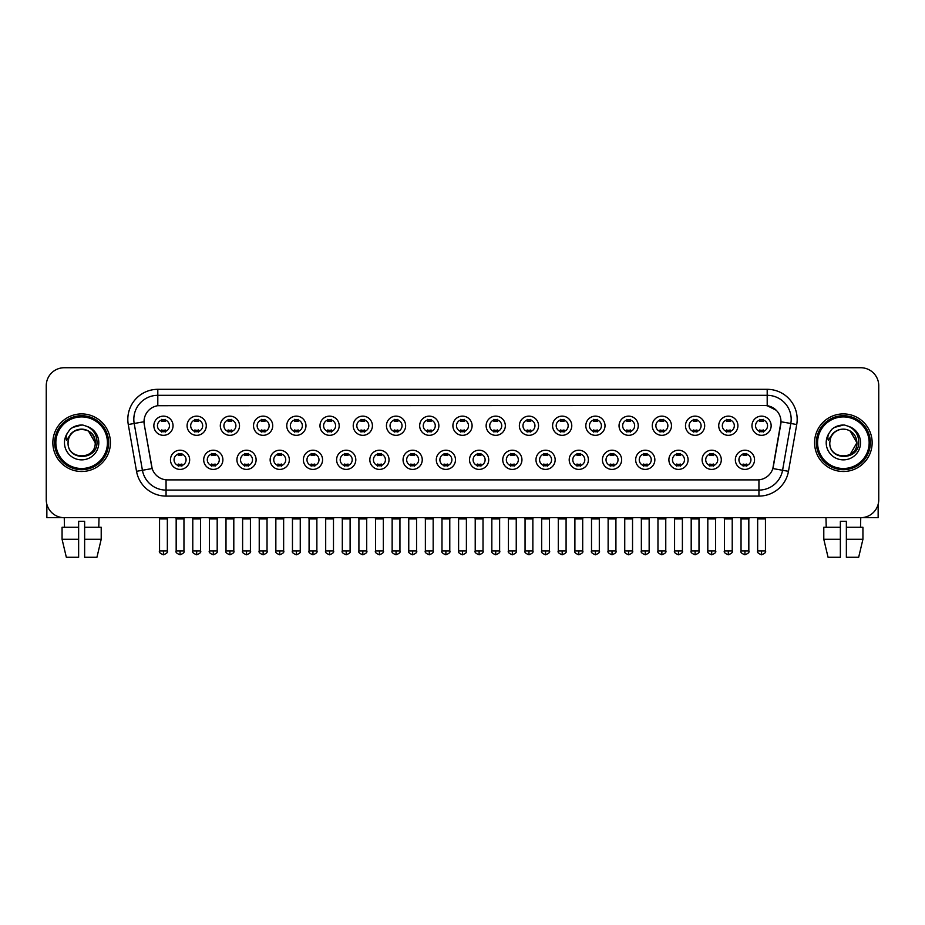 <?xml version="1.0" encoding="UTF-8"?>
<svg xmlns="http://www.w3.org/2000/svg" width="925" height="925" viewBox="0 0 925 925"><rect width="100%" height="100%" fill="white"/><g stroke="black" fill="none" stroke-linecap="round" stroke-linejoin="round"><path stroke-width="1.39" d="M222.89 459.806A9.597 9.597 0 0 1 213.293 469.403A9.597 9.597 0 0 1 203.697 459.806A9.597 9.597 0 0 1 213.293 450.209A9.597 9.597 0 0 1 222.89 459.806M207.292 459.806A6.001 6.001 0 0 0 213.293 465.795A6.001 6.001 0 0 0 219.283 459.806A6.001 6.001 0 0 0 213.293 453.805A6.001 6.001 0 0 0 207.292 459.806M256.109 459.806A9.597 9.597 0 0 1 246.512 469.403A9.597 9.597 0 0 1 236.916 459.806A9.597 9.597 0 0 1 246.512 450.209A9.597 9.597 0 0 1 256.109 459.806M240.523 459.806A6.001 6.001 0 0 0 246.512 465.795A6.001 6.001 0 0 0 252.513 459.806A6.001 6.001 0 0 0 246.512 453.805A6.001 6.001 0 0 0 240.523 459.806M289.34 459.806A9.597 9.597 0 0 1 279.743 469.403A9.597 9.597 0 0 1 270.146 459.806A9.597 9.597 0 0 1 279.743 450.209A9.597 9.597 0 0 1 289.34 459.806M273.754 459.806A6.001 6.001 0 0 0 279.743 465.795A6.001 6.001 0 0 0 285.744 459.806A6.001 6.001 0 0 0 279.743 453.805A6.001 6.001 0 0 0 273.754 459.806M322.571 459.806A9.597 9.597 0 0 1 312.974 469.403A9.597 9.597 0 0 1 303.377 459.806A9.597 9.597 0 0 1 312.974 450.209A9.597 9.597 0 0 1 322.571 459.806M306.973 459.806A6.001 6.001 0 0 0 312.974 465.795A6.001 6.001 0 0 0 318.975 459.806A6.001 6.001 0 0 0 312.974 453.805A6.001 6.001 0 0 0 306.973 459.806M355.801 459.806A9.597 9.597 0 0 1 346.204 469.403A9.597 9.597 0 0 1 336.608 459.806A9.597 9.597 0 0 1 346.204 450.209A9.597 9.597 0 0 1 355.801 459.806M340.203 459.806A6.001 6.001 0 0 0 346.204 465.795A6.001 6.001 0 0 0 352.205 459.806A6.001 6.001 0 0 0 346.204 453.805A6.001 6.001 0 0 0 340.203 459.806M389.032 459.806A9.597 9.597 0 0 1 379.435 469.403A9.597 9.597 0 0 1 369.838 459.806A9.597 9.597 0 0 1 379.435 450.209A9.597 9.597 0 0 1 389.032 459.806M373.434 459.806A6.001 6.001 0 0 0 379.435 465.795A6.001 6.001 0 0 0 385.424 459.806A6.001 6.001 0 0 0 379.435 453.805A6.001 6.001 0 0 0 373.434 459.806M422.251 459.806A9.597 9.597 0 0 1 412.654 469.403A9.597 9.597 0 0 1 403.057 459.806A9.597 9.597 0 0 1 412.654 450.209A9.597 9.597 0 0 1 422.251 459.806M406.665 459.806A6.001 6.001 0 0 0 412.654 465.795A6.001 6.001 0 0 0 418.655 459.806A6.001 6.001 0 0 0 412.654 453.805A6.001 6.001 0 0 0 406.665 459.806M455.482 459.806A9.597 9.597 0 0 1 445.885 469.403A9.597 9.597 0 0 1 436.288 459.806A9.597 9.597 0 0 1 445.885 450.209A9.597 9.597 0 0 1 455.482 459.806M439.884 459.806A6.001 6.001 0 0 0 445.885 465.795A6.001 6.001 0 0 0 451.886 459.806A6.001 6.001 0 0 0 445.885 453.805A6.001 6.001 0 0 0 439.884 459.806M488.712 459.806A9.597 9.597 0 0 1 479.115 469.403A9.597 9.597 0 0 1 469.518 459.806A9.597 9.597 0 0 1 479.115 450.209A9.597 9.597 0 0 1 488.712 459.806M473.114 459.806A6.001 6.001 0 0 0 479.115 465.795A6.001 6.001 0 0 0 485.116 459.806A6.001 6.001 0 0 0 479.115 453.805A6.001 6.001 0 0 0 473.114 459.806M521.943 459.806A9.597 9.597 0 0 1 512.346 469.403A9.597 9.597 0 0 1 502.749 459.806A9.597 9.597 0 0 1 512.346 450.209A9.597 9.597 0 0 1 521.943 459.806M506.345 459.806A6.001 6.001 0 0 0 512.346 465.795A6.001 6.001 0 0 0 518.335 459.806A6.001 6.001 0 0 0 512.346 453.805A6.001 6.001 0 0 0 506.345 459.806M555.162 459.806A9.597 9.597 0 0 1 545.565 469.403A9.597 9.597 0 0 1 535.968 459.806A9.597 9.597 0 0 1 545.565 450.209A9.597 9.597 0 0 1 555.162 459.806M539.576 459.806A6.001 6.001 0 0 0 545.565 465.795A6.001 6.001 0 0 0 551.566 459.806A6.001 6.001 0 0 0 545.565 453.805A6.001 6.001 0 0 0 539.576 459.806M588.393 459.806A9.597 9.597 0 0 1 578.796 469.403A9.597 9.597 0 0 1 569.199 459.806A9.597 9.597 0 0 1 578.796 450.209A9.597 9.597 0 0 1 588.393 459.806M572.795 459.806A6.001 6.001 0 0 0 578.796 465.795A6.001 6.001 0 0 0 584.797 459.806A6.001 6.001 0 0 0 578.796 453.805A6.001 6.001 0 0 0 572.795 459.806M621.623 459.806A9.597 9.597 0 0 1 612.026 469.403A9.597 9.597 0 0 1 602.429 459.806A9.597 9.597 0 0 1 612.026 450.209A9.597 9.597 0 0 1 621.623 459.806M606.025 459.806A6.001 6.001 0 0 0 612.026 465.795A6.001 6.001 0 0 0 618.027 459.806A6.001 6.001 0 0 0 612.026 453.805A6.001 6.001 0 0 0 606.025 459.806M654.854 459.806A9.597 9.597 0 0 1 645.257 469.403A9.597 9.597 0 0 1 635.66 459.806A9.597 9.597 0 0 1 645.257 450.209A9.597 9.597 0 0 1 654.854 459.806M639.256 459.806A6.001 6.001 0 0 0 645.257 465.795A6.001 6.001 0 0 0 651.246 459.806A6.001 6.001 0 0 0 645.257 453.805A6.001 6.001 0 0 0 639.256 459.806M688.084 459.806A9.597 9.597 0 0 1 678.487 469.403A9.597 9.597 0 0 1 668.891 459.806A9.597 9.597 0 0 1 678.487 450.209A9.597 9.597 0 0 1 688.084 459.806M672.487 459.806A6.001 6.001 0 0 0 678.487 465.795A6.001 6.001 0 0 0 684.477 459.806A6.001 6.001 0 0 0 678.487 453.805A6.001 6.001 0 0 0 672.487 459.806M721.303 459.806A9.597 9.597 0 0 1 711.707 469.403A9.597 9.597 0 0 1 702.11 459.806A9.597 9.597 0 0 1 711.707 450.209A9.597 9.597 0 0 1 721.303 459.806M705.717 459.806A6.001 6.001 0 0 0 711.707 465.795A6.001 6.001 0 0 0 717.707 459.806A6.001 6.001 0 0 0 711.707 453.805A6.001 6.001 0 0 0 705.717 459.806M754.534 459.806A9.597 9.597 0 0 1 744.937 469.403A9.597 9.597 0 0 1 735.34 459.806A9.597 9.597 0 0 1 744.937 450.209A9.597 9.597 0 0 1 754.534 459.806M738.936 459.806A6.001 6.001 0 0 0 744.937 465.795A6.001 6.001 0 0 0 750.938 459.806A6.001 6.001 0 0 0 744.937 453.805A6.001 6.001 0 0 0 738.936 459.806M189.66 459.806A9.597 9.597 0 0 1 180.063 469.403A9.597 9.597 0 0 1 170.466 459.806A9.597 9.597 0 0 1 180.063 450.209A9.597 9.597 0 0 1 189.66 459.806M174.062 459.806A6.001 6.001 0 0 0 180.063 465.795A6.001 6.001 0 0 0 186.064 459.806A6.001 6.001 0 0 0 180.063 453.805A6.001 6.001 0 0 0 174.062 459.806M206.275 425.731A9.597 9.597 0 0 1 196.678 435.328A9.597 9.597 0 0 1 187.081 425.731A9.597 9.597 0 0 1 196.678 416.134A9.597 9.597 0 0 1 206.275 425.731M190.677 425.731A6.001 6.001 0 0 0 196.678 431.732A6.001 6.001 0 0 0 202.679 425.731A6.001 6.001 0 0 0 196.678 419.73A6.001 6.001 0 0 0 190.677 425.731M239.506 425.731A9.597 9.597 0 0 1 229.909 435.328A9.597 9.597 0 0 1 220.312 425.731A9.597 9.597 0 0 1 229.909 416.134A9.597 9.597 0 0 1 239.506 425.731M223.908 425.731A6.001 6.001 0 0 0 229.909 431.732A6.001 6.001 0 0 0 235.898 425.731A6.001 6.001 0 0 0 229.909 419.73A6.001 6.001 0 0 0 223.908 425.731M272.725 425.731A9.597 9.597 0 0 1 263.128 435.328A9.597 9.597 0 0 1 253.531 425.731A9.597 9.597 0 0 1 263.128 416.134A9.597 9.597 0 0 1 272.725 425.731M257.138 425.731A6.001 6.001 0 0 0 263.128 431.732A6.001 6.001 0 0 0 269.129 425.731A6.001 6.001 0 0 0 263.128 419.73A6.001 6.001 0 0 0 257.138 425.731M305.955 425.731A9.597 9.597 0 0 1 296.358 435.328A9.597 9.597 0 0 1 286.762 425.731A9.597 9.597 0 0 1 296.358 416.134A9.597 9.597 0 0 1 305.955 425.731M290.358 425.731A6.001 6.001 0 0 0 296.358 431.732A6.001 6.001 0 0 0 302.359 425.731A6.001 6.001 0 0 0 296.358 419.73A6.001 6.001 0 0 0 290.358 425.731M339.186 425.731A9.597 9.597 0 0 1 329.589 435.328A9.597 9.597 0 0 1 319.992 425.731A9.597 9.597 0 0 1 329.589 416.134A9.597 9.597 0 0 1 339.186 425.731M323.588 425.731A6.001 6.001 0 0 0 329.589 431.732A6.001 6.001 0 0 0 335.59 425.731A6.001 6.001 0 0 0 329.589 419.73A6.001 6.001 0 0 0 323.588 425.731M372.417 425.731A9.597 9.597 0 0 1 362.82 435.328A9.597 9.597 0 0 1 353.223 425.731A9.597 9.597 0 0 1 362.82 416.134A9.597 9.597 0 0 1 372.417 425.731M356.819 425.731A6.001 6.001 0 0 0 362.82 431.732A6.001 6.001 0 0 0 368.809 425.731A6.001 6.001 0 0 0 362.82 419.73A6.001 6.001 0 0 0 356.819 425.731M405.636 425.731A9.597 9.597 0 0 1 396.039 435.328A9.597 9.597 0 0 1 386.442 425.731A9.597 9.597 0 0 1 396.039 416.134A9.597 9.597 0 0 1 405.636 425.731M390.049 425.731A6.001 6.001 0 0 0 396.039 431.732A6.001 6.001 0 0 0 402.04 425.731A6.001 6.001 0 0 0 396.039 419.73A6.001 6.001 0 0 0 390.049 425.731M438.866 425.731A9.597 9.597 0 0 1 429.269 435.328A9.597 9.597 0 0 1 419.672 425.731A9.597 9.597 0 0 1 429.269 416.134A9.597 9.597 0 0 1 438.866 425.731M423.268 425.731A6.001 6.001 0 0 0 429.269 431.732A6.001 6.001 0 0 0 435.27 425.731A6.001 6.001 0 0 0 429.269 419.73A6.001 6.001 0 0 0 423.268 425.731M472.097 425.731A9.597 9.597 0 0 1 462.5 435.328A9.597 9.597 0 0 1 452.903 425.731A9.597 9.597 0 0 1 462.5 416.134A9.597 9.597 0 0 1 472.097 425.731M456.499 425.731A6.001 6.001 0 0 0 462.5 431.732A6.001 6.001 0 0 0 468.501 425.731A6.001 6.001 0 0 0 462.5 419.73A6.001 6.001 0 0 0 456.499 425.731M505.328 425.731A9.597 9.597 0 0 1 495.731 435.328A9.597 9.597 0 0 1 486.134 425.731A9.597 9.597 0 0 1 495.731 416.134A9.597 9.597 0 0 1 505.328 425.731M489.73 425.731A6.001 6.001 0 0 0 495.731 431.732A6.001 6.001 0 0 0 501.732 425.731A6.001 6.001 0 0 0 495.731 419.73A6.001 6.001 0 0 0 489.73 425.731M538.558 425.731A9.597 9.597 0 0 1 528.961 435.328A9.597 9.597 0 0 1 519.364 425.731A9.597 9.597 0 0 1 528.961 416.134A9.597 9.597 0 0 1 538.558 425.731M522.96 425.731A6.001 6.001 0 0 0 528.961 431.732A6.001 6.001 0 0 0 534.951 425.731A6.001 6.001 0 0 0 528.961 419.73A6.001 6.001 0 0 0 522.96 425.731M571.777 425.731A9.597 9.597 0 0 1 562.18 435.328A9.597 9.597 0 0 1 552.583 425.731A9.597 9.597 0 0 1 562.18 416.134A9.597 9.597 0 0 1 571.777 425.731M556.191 425.731A6.001 6.001 0 0 0 562.18 431.732A6.001 6.001 0 0 0 568.181 425.731A6.001 6.001 0 0 0 562.18 419.73A6.001 6.001 0 0 0 556.191 425.731M605.008 425.731A9.597 9.597 0 0 1 595.411 435.328A9.597 9.597 0 0 1 585.814 425.731A9.597 9.597 0 0 1 595.411 416.134A9.597 9.597 0 0 1 605.008 425.731M589.41 425.731A6.001 6.001 0 0 0 595.411 431.732A6.001 6.001 0 0 0 601.412 425.731A6.001 6.001 0 0 0 595.411 419.73A6.001 6.001 0 0 0 589.41 425.731M638.238 425.731A9.597 9.597 0 0 1 628.642 435.328A9.597 9.597 0 0 1 619.045 425.731A9.597 9.597 0 0 1 628.642 416.134A9.597 9.597 0 0 1 638.238 425.731M622.641 425.731A6.001 6.001 0 0 0 628.642 431.732A6.001 6.001 0 0 0 634.643 425.731A6.001 6.001 0 0 0 628.642 419.73A6.001 6.001 0 0 0 622.641 425.731M671.469 425.731A9.597 9.597 0 0 1 661.872 435.328A9.597 9.597 0 0 1 652.275 425.731A9.597 9.597 0 0 1 661.872 416.134A9.597 9.597 0 0 1 671.469 425.731M655.871 425.731A6.001 6.001 0 0 0 661.872 431.732A6.001 6.001 0 0 0 667.862 425.731A6.001 6.001 0 0 0 661.872 419.73A6.001 6.001 0 0 0 655.871 425.731M704.688 425.731A9.597 9.597 0 0 1 695.091 435.328A9.597 9.597 0 0 1 685.494 425.731A9.597 9.597 0 0 1 695.091 416.134A9.597 9.597 0 0 1 704.688 425.731M689.102 425.731A6.001 6.001 0 0 0 695.091 431.732A6.001 6.001 0 0 0 701.092 425.731A6.001 6.001 0 0 0 695.091 419.73A6.001 6.001 0 0 0 689.102 425.731M737.919 425.731A9.597 9.597 0 0 1 728.322 435.328A9.597 9.597 0 0 1 718.725 425.731A9.597 9.597 0 0 1 728.322 416.134A9.597 9.597 0 0 1 737.919 425.731M722.321 425.731A6.001 6.001 0 0 0 728.322 431.732A6.001 6.001 0 0 0 734.323 425.731A6.001 6.001 0 0 0 728.322 419.73A6.001 6.001 0 0 0 722.321 425.731M771.149 425.731A9.597 9.597 0 0 1 761.553 435.328A9.597 9.597 0 0 1 751.956 425.731A9.597 9.597 0 0 1 761.553 416.134A9.597 9.597 0 0 1 771.149 425.731M755.552 425.731A6.001 6.001 0 0 0 761.553 431.732A6.001 6.001 0 0 0 767.553 425.731A6.001 6.001 0 0 0 761.553 419.73A6.001 6.001 0 0 0 755.552 425.731M173.044 425.731A9.597 9.597 0 0 1 163.448 435.328A9.597 9.597 0 0 1 153.851 425.731A9.597 9.597 0 0 1 163.448 416.134A9.597 9.597 0 0 1 173.044 425.731M157.447 425.731A6.001 6.001 0 0 0 163.448 431.732A6.001 6.001 0 0 0 169.448 425.731A6.001 6.001 0 0 0 163.448 419.73A6.001 6.001 0 0 0 157.447 425.731M136.53 471.311L128.274 424.529A29.993 29.993 0 0 1 157.805 389.321L767.195 389.321A29.993 29.993 0 0 1 796.726 424.529L788.47 471.311A29.993 29.993 0 0 1 758.939 496.089L166.061 496.089A29.993 29.993 0 0 1 136.53 471.311L142.427 470.27L134.183 423.477A23.992 23.992 0 0 1 157.805 395.322L767.195 395.322A23.992 23.992 0 0 1 790.817 423.477L782.573 470.27A23.992 23.992 0 0 1 758.939 490.088L166.061 490.088A23.992 23.992 0 0 1 142.427 470.27L152.162 468.547L144.265 424.529A16.199 16.199 0 0 1 160.21 405.52L764.79 405.52A16.199 16.199 0 0 1 780.735 424.529L773.335 466.512A16.199 16.199 0 0 1 757.39 479.89L167.61 479.89A16.199 16.199 0 0 1 151.665 466.512L144.265 424.529L144.196 419.314M52.852 442.705A28.791 28.791 0 0 0 81.643 471.496A28.791 28.791 0 0 0 110.422 442.705A28.791 28.791 0 0 0 81.643 413.914A28.791 28.791 0 0 0 52.852 442.705A28.791 28.791 0 0 0 81.643 471.496A28.791 28.791 0 0 0 110.422 442.705A28.791 28.791 0 0 0 81.643 413.914A28.791 28.791 0 0 0 52.852 442.705M814.578 442.705A28.791 28.791 0 0 0 843.357 471.496A28.791 28.791 0 0 0 872.148 442.705A28.791 28.791 0 0 0 843.357 413.914A28.791 28.791 0 0 0 814.578 442.705A28.791 28.791 0 0 0 843.357 471.496A28.791 28.791 0 0 0 872.148 442.705A28.791 28.791 0 0 0 843.357 413.914A28.791 28.791 0 0 0 814.578 442.705M157.805 389.321L157.805 405.705L764.79 405.52L767.195 405.705L776.237 410.261M757.39 479.89L167.61 479.89M790.817 423.477L780.989 421.754L772.837 468.547L782.573 470.27L790.817 423.477L796.726 424.529M878.75 385.725A17.991 17.991 0 0 0 860.759 367.734L64.241 367.734A17.991 17.991 0 0 0 46.25 385.725L46.25 499.685A17.991 17.991 0 0 0 64.241 517.676L860.759 517.676A17.991 17.991 0 0 0 878.75 499.685L878.75 385.725L878.75 499.685M46.25 385.725L46.25 499.685M860.759 367.734L64.241 367.734M64.507 527.273L64.241 517.676L860.759 517.676L860.493 527.273M161.644 432.079L161.644 429.963A4.602 4.602 0 0 0 165.251 429.963L165.251 432.079M163.448 550.907L159.551 550.907C158.753 552.156 160.06 553.451 163.448 554.803L163.448 550.907L167.344 550.907L167.344 518.937L159.551 518.937L159.239 517.676M167.344 518.937L167.656 517.676M165.251 419.383L165.251 421.499A4.602 4.602 0 0 0 161.644 421.499L161.644 419.383M178.259 466.154L178.259 464.038A4.602 4.602 0 0 0 181.867 464.038L181.867 466.154M180.063 550.907L176.166 550.907C175.368 552.156 176.675 553.451 180.063 554.803L180.063 550.907L183.959 550.907L183.959 518.937L176.166 518.937L175.854 517.676M183.959 518.937L184.272 517.676M181.867 453.458L181.867 455.562A4.602 4.602 0 0 0 178.259 455.562L178.259 453.458M194.874 432.079L194.874 429.963A4.602 4.602 0 0 0 198.47 429.963L198.47 432.079M196.678 550.907L192.782 550.907C191.984 552.156 193.29 553.451 196.678 554.803L196.678 550.907L200.575 550.907L200.575 518.937L192.782 518.937L192.458 517.676M200.575 518.937L200.887 517.676M198.47 419.383L198.47 421.499A4.602 4.602 0 0 0 194.874 421.499L194.874 419.383M228.105 432.079L228.105 429.963A4.602 4.602 0 0 0 231.701 429.963L231.701 432.079M229.909 550.907L226.001 550.907C225.214 552.156 226.509 553.451 229.909 554.803L229.909 550.907L233.805 550.907L233.805 518.937L226.001 518.937L225.688 517.676M233.805 518.937L234.117 517.676M231.701 419.383L231.701 421.499A4.602 4.602 0 0 0 228.105 421.499L228.105 419.383M261.336 432.079L261.336 429.963A4.602 4.602 0 0 0 264.932 429.963L264.932 432.079M263.128 550.907L259.231 550.907C258.445 552.156 259.74 553.451 263.128 554.803L263.128 550.907L267.036 550.907L267.036 518.937L259.231 518.937L258.919 517.676M267.036 518.937L267.348 517.676M264.932 419.383L264.932 421.499A4.602 4.602 0 0 0 261.336 421.499L261.336 419.383M294.566 432.079L294.566 429.963A4.602 4.602 0 0 0 298.162 429.963L298.162 432.079M296.358 550.907L292.462 550.907C291.676 552.156 292.971 553.451 296.358 554.803L296.358 550.907L300.255 550.907L300.255 518.937L292.462 518.937L292.15 517.676M300.255 518.937L300.579 517.676M298.162 419.383L298.162 421.499A4.602 4.602 0 0 0 294.566 421.499L294.566 419.383M211.49 466.154L211.49 464.038A4.602 4.602 0 0 0 215.086 464.038L215.086 466.154M213.293 550.907L209.397 550.907C208.599 552.156 209.894 553.451 213.293 554.803L213.293 550.907L217.19 550.907L217.19 518.937L209.397 518.937L209.073 517.676M217.19 518.937L217.502 517.676M215.086 453.458L215.086 455.562A4.602 4.602 0 0 0 211.49 455.562L211.49 453.458M244.72 466.154L244.72 464.038A4.602 4.602 0 0 0 248.316 464.038L248.316 466.154M246.512 550.907L242.616 550.907C241.83 552.156 243.125 553.451 246.512 554.803L246.512 550.907L250.421 550.907L250.421 518.937L242.616 518.937L242.304 517.676M250.421 518.937L250.733 517.676M248.316 453.458L248.316 455.562A4.602 4.602 0 0 0 244.72 455.562L244.72 453.458M277.951 466.154L277.951 464.038A4.602 4.602 0 0 0 281.547 464.038L281.547 466.154M279.743 550.907L275.847 550.907C275.06 552.156 276.355 553.451 279.743 554.803L279.743 550.907L283.64 550.907L283.64 518.937L275.847 518.937L275.534 517.676M283.64 518.937L283.963 517.676M281.547 453.458L281.547 455.562A4.602 4.602 0 0 0 277.951 455.562L277.951 453.458M46.851 504.298L46.851 517.676L116.423 517.676M878.149 504.298L878.149 517.676L808.577 517.676M108.63 442.705A26.987 26.987 0 0 0 81.643 415.718A26.987 26.987 0 0 0 54.644 442.705A26.987 26.987 0 0 0 81.643 469.692A26.987 26.987 0 0 0 108.63 442.705M107.427 442.705A25.796 25.796 0 0 0 81.643 416.921A25.796 25.796 0 0 0 55.847 442.705A25.796 25.796 0 0 0 81.643 468.501A25.796 25.796 0 0 0 107.427 442.705M68.704 438.635L68.057 442.705C67.317 461.124 97.102 460.789 97.009 442.705C97.067 435.224 93.726 429.79 86.996 426.402L82.938 425.072C78.047 424.783 73.746 426.217 70.011 429.385L67.56 432.888C66.08 435.409 65.744 437.849 66.588 440.208L70.959 433.733C75.017 429.663 79.862 428.321 85.482 429.709A13.563 13.563 0 0 0 68.704 438.635L68.08 442.705C67.248 425.211 96.027 425.211 95.194 442.705C96.027 460.199 67.248 460.199 68.08 442.705C67.248 425.211 96.027 425.211 95.194 442.705C96.027 460.199 67.248 460.199 68.08 442.705L68.704 438.635M95.194 442.705C96.027 460.199 67.248 460.199 68.08 442.705C67.248 460.199 96.027 460.199 95.194 442.705L88.418 430.969L85.482 429.709L88.418 430.969L95.194 442.705L88.418 430.969L85.482 429.709L88.418 430.969L95.194 442.705L88.418 430.969L85.482 429.709L88.418 430.969L95.194 442.705L88.418 430.969L85.482 429.709L88.418 430.969L95.194 442.705C94.778 436.195 91.54 431.859 85.482 429.709M70.046 429.35L72.797 427.396L81.77 425.026L72.797 427.396L70.046 429.35L72.797 427.396L81.77 425.026L72.797 427.396L70.046 429.35L72.797 427.396L81.77 425.026L72.797 427.396L70.046 429.35L72.797 427.396L81.77 425.026L72.797 427.396L70.046 429.35L72.797 427.396L81.77 425.026L72.797 427.396L70.046 429.35L72.797 427.396L81.77 425.026L72.797 427.396L70.046 429.35L72.797 427.396L81.77 425.026M870.356 442.705A26.987 26.987 0 0 0 843.357 415.718A26.987 26.987 0 0 0 816.37 442.705A26.987 26.987 0 0 0 843.357 469.692A26.987 26.987 0 0 0 870.356 442.705M869.153 442.705A25.796 25.796 0 0 0 843.357 416.921A25.796 25.796 0 0 0 817.573 442.705A25.796 25.796 0 0 0 843.357 468.501A25.796 25.796 0 0 0 869.153 442.705M830.43 438.635L829.783 442.705C829.043 461.124 858.828 460.789 858.735 442.705C858.793 435.224 855.452 429.79 848.722 426.402L844.664 425.072C839.773 424.783 835.472 426.217 831.737 429.385L829.286 432.888C827.806 435.409 827.47 437.849 828.314 440.208L832.685 433.733C836.743 429.663 841.588 428.321 847.207 429.709A13.563 13.563 0 0 0 830.43 438.635L829.806 442.705L830.43 438.635M847.207 429.709C853.266 431.859 856.504 436.195 856.92 442.705L850.144 430.969L847.207 429.709L850.144 430.969L856.92 442.705L850.144 430.969L847.207 429.709L850.144 430.969L856.92 442.705L850.144 430.969L847.207 429.709L850.144 430.969L856.92 442.705L850.144 430.969L847.207 429.709L850.144 430.969L847.207 429.709L850.144 430.969L856.92 442.705L850.144 430.969L847.207 429.709L850.144 430.969L856.92 442.705L850.144 454.453L856.92 442.705C857.753 460.199 828.973 460.199 829.806 442.705C828.973 460.199 857.753 460.199 856.92 442.705C857.753 460.199 828.973 460.199 829.806 442.705C828.973 460.199 857.753 460.199 856.92 442.705L850.144 454.453M831.772 429.35L834.523 427.396L843.496 425.026L834.523 427.396L831.772 429.35L834.523 427.396L843.496 425.026L834.523 427.396L831.772 429.35L834.523 427.396L843.496 425.026L834.523 427.396L831.772 429.35L834.523 427.396L843.496 425.026L834.523 427.396L831.772 429.35L834.523 427.396L843.496 425.026L834.523 427.396L831.772 429.35L834.523 427.396L843.496 425.026L834.523 427.396L831.772 429.35L834.523 427.396L843.496 425.026M78.637 527.273L78.637 539.275L62.068 539.275L66.334 557.266L62.068 539.275L62.068 527.273L78.637 527.273L78.637 521.284L84.638 521.284L84.638 527.273L101.207 527.273L101.207 539.275L96.94 557.266L101.207 539.275L84.638 539.275L84.638 527.273M99.033 517.676L98.767 527.273M78.637 539.275L78.637 557.266L66.334 557.266M96.94 557.266L84.638 557.266L84.638 539.275M823.793 527.273L823.793 539.275L828.06 557.266L823.793 539.275L823.793 527.273L840.362 527.273L840.362 521.284L846.363 521.284L846.363 527.273L862.933 527.273L862.933 539.275L858.666 557.266L862.933 539.275L846.363 539.275L846.363 527.273L846.363 557.266L858.666 557.266M840.362 527.273L840.362 557.266L828.06 557.266M823.793 539.275L840.362 539.275M825.967 517.676L826.233 527.273M327.785 432.079L327.785 429.963A4.602 4.602 0 0 0 331.393 429.963L331.393 432.079M329.589 550.907L325.692 550.907C324.895 552.156 326.201 553.451 329.589 554.803L329.589 550.907L333.486 550.907L333.486 518.937L325.692 518.937L325.369 517.676M333.486 518.937L333.798 517.676M331.393 419.383L331.393 421.499A4.602 4.602 0 0 0 327.785 421.499L327.785 419.383M361.016 432.079L361.016 429.963A4.602 4.602 0 0 0 364.612 429.963L364.612 432.079M362.82 550.907L358.912 550.907C358.125 552.156 359.42 553.451 362.82 554.803L362.82 550.907L366.716 550.907L366.716 518.937L358.912 518.937L358.599 517.676M366.716 518.937L367.028 517.676M364.612 419.383L364.612 421.499A4.602 4.602 0 0 0 361.016 421.499L361.016 419.383M394.247 432.079L394.247 429.963A4.602 4.602 0 0 0 397.842 429.963L397.842 432.079M396.039 550.907L392.142 550.907C391.356 552.156 392.651 553.451 396.039 554.803L396.039 550.907L399.947 550.907L399.947 518.937L392.142 518.937L391.83 517.676M399.947 518.937L400.259 517.676M397.842 419.383L397.842 421.499A4.602 4.602 0 0 0 394.247 421.499L394.247 419.383M311.17 466.154L311.17 464.038A4.602 4.602 0 0 0 314.778 464.038L314.778 466.154M312.974 550.907L309.077 550.907C308.279 552.156 309.586 553.451 312.974 554.803L312.974 550.907L316.87 550.907L316.87 518.937L309.077 518.937L308.765 517.676M316.87 518.937L317.183 517.676M314.778 453.458L314.778 455.562A4.602 4.602 0 0 0 311.17 455.562L311.17 453.458M344.401 466.154L344.401 464.038A4.602 4.602 0 0 0 347.997 464.038L347.997 466.154M346.204 550.907L342.308 550.907C341.51 552.156 342.817 553.451 346.204 554.803L346.204 550.907L350.101 550.907L350.101 518.937L342.308 518.937L341.984 517.676M350.101 518.937L350.413 517.676M347.997 453.458L347.997 455.562A4.602 4.602 0 0 0 344.401 455.562L344.401 453.458M377.631 466.154L377.631 464.038A4.602 4.602 0 0 0 381.227 464.038L381.227 466.154M379.435 550.907L375.527 550.907C374.741 552.156 376.036 553.451 379.435 554.803L379.435 550.907L383.332 550.907L383.332 518.937L375.527 518.937L375.215 517.676M383.332 518.937L383.644 517.676M381.227 453.458L381.227 455.562A4.602 4.602 0 0 0 377.631 455.562L377.631 453.458M427.477 432.079L427.477 429.963A4.602 4.602 0 0 0 431.073 429.963L431.073 432.079M429.269 550.907L425.373 550.907C424.587 552.156 425.882 553.451 429.269 554.803L429.269 550.907L433.166 550.907L433.166 518.937L425.373 518.937L425.061 517.676M433.166 518.937L433.49 517.676M431.073 419.383L431.073 421.499A4.602 4.602 0 0 0 427.477 421.499L427.477 419.383M460.696 432.079L460.696 429.963A4.602 4.602 0 0 0 464.304 429.963L464.304 432.079M462.5 550.907L458.603 550.907C457.806 552.156 459.112 553.451 462.5 554.803L462.5 550.907L466.397 550.907L466.397 518.937L458.603 518.937L458.291 517.676M466.397 518.937L466.709 517.676M464.304 419.383L464.304 421.499A4.602 4.602 0 0 0 460.696 421.499L460.696 419.383M493.927 432.079L493.927 429.963A4.602 4.602 0 0 0 497.523 429.963L497.523 432.079M495.731 550.907L491.834 550.907C491.036 552.156 492.343 553.451 495.731 554.803L495.731 550.907L499.627 550.907L499.627 518.937L491.834 518.937L491.51 517.676M499.627 518.937L499.939 517.676M497.523 419.383L497.523 421.499A4.602 4.602 0 0 0 493.927 421.499L493.927 419.383M527.158 432.079L527.158 429.963A4.602 4.602 0 0 0 530.753 429.963L530.753 432.079M528.961 550.907L525.053 550.907C524.267 552.156 525.562 553.451 528.961 554.803L528.961 550.907L532.858 550.907L532.858 518.937L525.053 518.937L524.741 517.676M532.858 518.937L533.17 517.676M530.753 419.383L530.753 421.499A4.602 4.602 0 0 0 527.158 421.499L527.158 419.383M560.388 432.079L560.388 429.963A4.602 4.602 0 0 0 563.984 429.963L563.984 432.079M562.18 550.907L558.284 550.907C557.498 552.156 558.793 553.451 562.18 554.803L562.18 550.907L566.088 550.907L566.088 518.937L558.284 518.937L557.972 517.676M566.088 518.937L566.401 517.676M563.984 419.383L563.984 421.499A4.602 4.602 0 0 0 560.388 421.499L560.388 419.383M410.862 466.154L410.862 464.038A4.602 4.602 0 0 0 414.458 464.038L414.458 466.154M412.654 550.907L408.757 550.907C407.971 552.156 409.266 553.451 412.654 554.803L412.654 550.907L416.562 550.907L416.562 518.937L408.757 518.937L408.445 517.676M416.562 518.937L416.874 517.676M414.458 453.458L414.458 455.562A4.602 4.602 0 0 0 410.862 455.562L410.862 453.458M444.081 466.154L444.081 464.038A4.602 4.602 0 0 0 447.688 464.038L447.688 466.154M445.885 550.907L441.988 550.907C441.202 552.156 442.497 553.451 445.885 554.803L445.885 550.907L449.781 550.907L449.781 518.937L441.988 518.937L441.676 517.676M449.781 518.937L450.105 517.676M447.688 453.458L447.688 455.562A4.602 4.602 0 0 0 444.081 455.562L444.081 453.458M477.312 466.154L477.312 464.038A4.602 4.602 0 0 0 480.919 464.038L480.919 466.154M479.115 550.907L475.219 550.907C474.421 552.156 475.728 553.451 479.115 554.803L479.115 550.907L483.012 550.907L483.012 518.937L475.219 518.937L474.895 517.676M483.012 518.937L483.324 517.676M480.919 453.458L480.919 455.562A4.602 4.602 0 0 0 477.312 455.562L477.312 453.458M510.542 466.154L510.542 464.038A4.602 4.602 0 0 0 514.138 464.038L514.138 466.154M512.346 550.907L508.438 550.907C507.652 552.156 508.947 553.451 512.346 554.803L512.346 550.907L516.243 550.907L516.243 518.937L508.438 518.937L508.126 517.676M516.243 518.937L516.555 517.676M514.138 453.458L514.138 455.562A4.602 4.602 0 0 0 510.542 455.562L510.542 453.458M543.773 466.154L543.773 464.038A4.602 4.602 0 0 0 547.369 464.038L547.369 466.154M545.565 550.907L541.668 550.907C540.882 552.156 542.177 553.451 545.565 554.803L545.565 550.907L549.473 550.907L549.473 518.937L541.668 518.937L541.356 517.676M549.473 518.937L549.785 517.676M547.369 453.458L547.369 455.562A4.602 4.602 0 0 0 543.773 455.562L543.773 453.458M593.607 432.079L593.607 429.963A4.602 4.602 0 0 0 597.215 429.963L597.215 432.079M595.411 550.907L591.514 550.907C590.728 552.156 592.023 553.451 595.411 554.803L595.411 550.907L599.308 550.907L599.308 518.937L591.514 518.937L591.202 517.676M599.308 518.937L599.631 517.676M597.215 419.383L597.215 421.499A4.602 4.602 0 0 0 593.607 421.499L593.607 419.383M626.838 432.079L626.838 429.963A4.602 4.602 0 0 0 630.434 429.963L630.434 432.079M628.642 550.907L624.745 550.907C623.947 552.156 625.254 553.451 628.642 554.803L628.642 550.907L632.538 550.907L632.538 518.937L624.745 518.937L624.421 517.676M632.538 518.937L632.85 517.676M630.434 419.383L630.434 421.499A4.602 4.602 0 0 0 626.838 421.499L626.838 419.383M660.068 432.079L660.068 429.963A4.602 4.602 0 0 0 663.664 429.963L663.664 432.079M661.872 550.907L657.964 550.907C657.178 552.156 658.473 553.451 661.872 554.803L661.872 550.907L665.769 550.907L665.769 518.937L657.964 518.937L657.652 517.676M665.769 518.937L666.081 517.676M663.664 419.383L663.664 421.499A4.602 4.602 0 0 0 660.068 421.499L660.068 419.383M693.299 432.079L693.299 429.963A4.602 4.602 0 0 0 696.895 429.963L696.895 432.079M695.091 550.907L691.195 550.907C690.408 552.156 691.703 553.451 695.091 554.803L695.091 550.907L698.999 550.907L698.999 518.937L691.195 518.937L690.882 517.676M698.999 518.937L699.312 517.676M696.895 419.383L696.895 421.499A4.602 4.602 0 0 0 693.299 421.499L693.299 419.383M726.53 432.079L726.53 429.963A4.602 4.602 0 0 0 730.126 429.963L730.126 432.079M728.322 550.907L724.425 550.907C723.639 552.156 724.934 553.451 728.322 554.803L728.322 550.907L732.218 550.907L732.218 518.937L724.425 518.937L724.113 517.676M732.218 518.937L732.542 517.676M730.126 419.383L730.126 421.499A4.602 4.602 0 0 0 726.53 421.499L726.53 419.383M759.749 432.079L759.749 429.963A4.602 4.602 0 0 0 763.356 429.963L763.356 432.079M761.553 550.907L757.656 550.907C756.858 552.156 758.165 553.451 761.553 554.803L761.553 550.907L765.449 550.907L765.449 518.937L757.656 518.937L757.344 517.676M765.449 518.937L765.761 517.676M763.356 419.383L763.356 421.499A4.602 4.602 0 0 0 759.749 421.499L759.749 419.383M577.003 466.154L577.003 464.038A4.602 4.602 0 0 0 580.599 464.038L580.599 466.154M578.796 550.907L574.899 550.907C574.113 552.156 575.408 553.451 578.796 554.803L578.796 550.907L582.692 550.907L582.692 518.937L574.899 518.937L574.587 517.676M582.692 518.937L583.016 517.676M580.599 453.458L580.599 455.562A4.602 4.602 0 0 0 577.003 455.562L577.003 453.458M610.222 466.154L610.222 464.038A4.602 4.602 0 0 0 613.83 464.038L613.83 466.154M612.026 550.907L608.13 550.907C607.332 552.156 608.638 553.451 612.026 554.803L612.026 550.907L615.923 550.907L615.923 518.937L608.13 518.937L607.817 517.676M615.923 518.937L616.235 517.676M613.83 453.458L613.83 455.562A4.602 4.602 0 0 0 610.222 455.562L610.222 453.458M643.453 466.154L643.453 464.038A4.602 4.602 0 0 0 647.049 464.038L647.049 466.154M645.257 550.907L641.36 550.907C640.562 552.156 641.869 553.451 645.257 554.803L645.257 550.907L649.153 550.907L649.153 518.937L641.36 518.937L641.037 517.676M649.153 518.937L649.466 517.676M647.049 453.458L647.049 455.562A4.602 4.602 0 0 0 643.453 455.562L643.453 453.458M676.684 466.154L676.684 464.038A4.602 4.602 0 0 0 680.28 464.038L680.28 466.154M678.487 550.907L674.579 550.907C673.793 552.156 675.088 553.451 678.487 554.803L678.487 550.907L682.384 550.907L682.384 518.937L674.579 518.937L674.267 517.676M682.384 518.937L682.696 517.676M680.28 453.458L680.28 455.562A4.602 4.602 0 0 0 676.684 455.562L676.684 453.458M709.914 466.154L709.914 464.038A4.602 4.602 0 0 0 713.51 464.038L713.51 466.154M711.707 550.907L707.81 550.907C707.024 552.156 708.319 553.451 711.707 554.803L711.707 550.907L715.603 550.907L715.603 518.937L707.81 518.937L707.498 517.676M715.603 518.937L715.927 517.676M713.51 453.458L713.51 455.562A4.602 4.602 0 0 0 709.914 455.562L709.914 453.458M743.133 466.154L743.133 464.038A4.602 4.602 0 0 0 746.741 464.038L746.741 466.154M744.937 550.907L741.041 550.907C740.243 552.156 741.549 553.451 744.937 554.803L744.937 550.907L748.834 550.907L748.834 518.937L741.041 518.937L740.728 517.676M748.834 518.937L749.146 517.676M746.741 453.458L746.741 455.562A4.602 4.602 0 0 0 743.133 455.562L743.133 453.458M767.195 389.321L767.195 405.705M128.274 424.529L134.183 423.477A23.992 23.992 0 0 1 133.813 419.314M134.183 423.477L144.011 421.754M758.939 479.821L758.939 496.089M166.061 496.089L166.061 479.821M782.573 470.27L788.47 471.311M67.56 432.888A17.159 17.159 0 0 0 81.643 459.864A17.159 17.159 0 0 0 86.996 426.402M829.286 432.888A17.159 17.159 0 0 0 843.357 459.864A17.159 17.159 0 0 0 848.722 426.402M159.551 550.907L159.551 518.937M167.344 550.907C168.142 552.156 166.835 553.451 163.448 554.803M176.166 550.907L176.166 518.937M183.959 550.907C184.757 552.156 183.451 553.451 180.063 554.803M192.782 550.907L192.782 518.937M200.575 550.907C201.361 552.156 200.066 553.451 196.678 554.803M226.001 550.907L226.001 518.937M233.805 550.907C234.592 552.156 233.297 553.451 229.909 554.803M259.231 550.907L259.231 518.937M267.036 550.907C267.822 552.156 266.527 553.451 263.128 554.803M292.462 550.907L292.462 518.937M300.255 550.907C301.053 552.156 299.746 553.451 296.358 554.803M209.397 550.907L209.397 518.937M217.19 550.907C217.976 552.156 216.681 553.451 213.293 554.803M242.616 550.907L242.616 518.937M250.421 550.907C251.207 552.156 249.912 553.451 246.512 554.803M275.847 550.907L275.847 518.937M283.64 550.907C284.438 552.156 283.131 553.451 279.743 554.803M325.692 550.907L325.692 518.937M333.486 550.907C334.272 552.156 332.977 553.451 329.589 554.803M358.912 550.907L358.912 518.937M366.716 550.907C367.502 552.156 366.208 553.451 362.82 554.803M392.142 550.907L392.142 518.937M399.947 550.907C400.733 552.156 399.438 553.451 396.039 554.803M309.077 550.907L309.077 518.937M316.87 550.907C317.668 552.156 316.362 553.451 312.974 554.803M342.308 550.907L342.308 518.937M350.101 550.907C350.887 552.156 349.592 553.451 346.204 554.803M375.527 550.907L375.527 518.937M383.332 550.907C384.118 552.156 382.823 553.451 379.435 554.803M425.373 550.907L425.373 518.937M433.166 550.907C433.964 552.156 432.657 553.451 429.269 554.803M458.603 550.907L458.603 518.937M466.397 550.907C467.194 552.156 465.888 553.451 462.5 554.803M491.834 550.907L491.834 518.937M499.627 550.907C500.413 552.156 499.118 553.451 495.731 554.803M525.053 550.907L525.053 518.937M532.858 550.907C533.644 552.156 532.349 553.451 528.961 554.803M558.284 550.907L558.284 518.937M566.088 550.907C566.875 552.156 565.58 553.451 562.18 554.803M408.757 550.907L408.757 518.937M416.562 550.907C417.348 552.156 416.053 553.451 412.654 554.803M441.988 550.907L441.988 518.937M449.781 550.907C450.579 552.156 449.272 553.451 445.885 554.803M475.219 550.907L475.219 518.937M483.012 550.907C483.798 552.156 482.503 553.451 479.115 554.803M508.438 550.907L508.438 518.937M516.243 550.907C517.029 552.156 515.734 553.451 512.346 554.803M541.668 550.907L541.668 518.937M549.473 550.907C550.259 552.156 548.964 553.451 545.565 554.803M591.514 550.907L591.514 518.937M599.308 550.907C600.105 552.156 598.799 553.451 595.411 554.803M624.745 550.907L624.745 518.937M632.538 550.907C633.324 552.156 632.029 553.451 628.642 554.803M657.964 550.907L657.964 518.937M665.769 550.907C666.555 552.156 665.26 553.451 661.872 554.803M691.195 550.907L691.195 518.937M698.999 550.907C699.786 552.156 698.491 553.451 695.091 554.803M724.425 550.907L724.425 518.937M732.218 550.907C733.016 552.156 731.71 553.451 728.322 554.803M757.656 550.907L757.656 518.937M765.449 550.907C766.247 552.156 764.94 553.451 761.553 554.803M574.899 550.907L574.899 518.937M582.692 550.907C583.49 552.156 582.183 553.451 578.796 554.803M608.13 550.907L608.13 518.937M615.923 550.907C616.721 552.156 615.414 553.451 612.026 554.803M641.36 550.907L641.36 518.937M649.153 550.907C649.94 552.156 648.645 553.451 645.257 554.803M674.579 550.907L674.579 518.937M682.384 550.907C683.17 552.156 681.875 553.451 678.487 554.803M707.81 550.907L707.81 518.937M715.603 550.907C716.401 552.156 715.106 553.451 711.707 554.803M741.041 550.907L741.041 518.937M748.834 550.907C749.632 552.156 748.325 553.451 744.937 554.803"/></g></svg>
